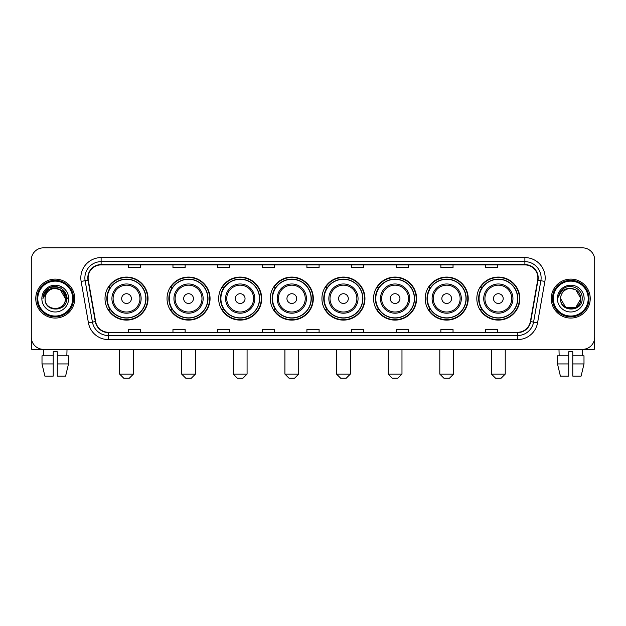 <?xml version="1.0" encoding="UTF-8"?>
<svg xmlns="http://www.w3.org/2000/svg" width="626" height="626" viewBox="0 0 626 626"><rect width="100%" height="100%" fill="white"/><g stroke="black" fill="none" stroke-linecap="round" stroke-linejoin="round"><path stroke-width="0.94" d="M476.824 298.594A21.511 21.511 0 0 0 498.335 320.105A21.511 21.511 0 0 0 519.854 298.594A21.511 21.511 0 0 0 498.335 277.075A21.511 21.511 0 0 0 476.824 298.594M425.195 298.594A21.511 21.511 0 0 0 446.706 320.105A21.511 21.511 0 0 0 468.217 298.594A21.511 21.511 0 0 0 446.706 277.075A21.511 21.511 0 0 0 425.195 298.594M373.558 298.594A21.511 21.511 0 0 0 395.076 320.105A21.511 21.511 0 0 0 416.587 298.594A21.511 21.511 0 0 0 395.076 277.075A21.511 21.511 0 0 0 373.558 298.594M321.928 298.594A21.511 21.511 0 0 0 343.439 320.105A21.511 21.511 0 0 0 364.958 298.594A21.511 21.511 0 0 0 343.439 277.075A21.511 21.511 0 0 0 321.928 298.594M270.299 298.594A21.511 21.511 0 0 0 291.81 320.105A21.511 21.511 0 0 0 313.321 298.594A21.511 21.511 0 0 0 291.81 277.075A21.511 21.511 0 0 0 270.299 298.594M218.67 298.594A21.511 21.511 0 0 0 240.181 320.105A21.511 21.511 0 0 0 261.691 298.594A21.511 21.511 0 0 0 240.181 277.075A21.511 21.511 0 0 0 218.67 298.594M167.032 298.594A21.511 21.511 0 0 0 188.551 320.105A21.511 21.511 0 0 0 210.062 298.594A21.511 21.511 0 0 0 188.551 277.075A21.511 21.511 0 0 0 167.032 298.594M105.011 298.594A21.511 21.511 0 0 0 126.522 320.105A21.511 21.511 0 0 0 148.041 298.594A21.511 21.511 0 0 0 126.522 277.075A21.511 21.511 0 0 0 105.011 298.594M110.176 309.549A19.688 19.688 0 0 1 110.176 287.631M172.197 309.549A19.688 19.688 0 0 1 172.197 287.631M223.826 309.549A19.688 19.688 0 0 1 223.826 287.631M275.456 309.549A19.688 19.688 0 0 1 275.456 287.631M327.093 309.549A19.688 19.688 0 0 1 327.093 287.631M378.722 309.549A19.688 19.688 0 0 1 378.722 287.631M430.352 309.549A19.688 19.688 0 0 1 430.352 287.631M481.981 309.549A19.688 19.688 0 0 1 481.981 287.631M31.3 260.033L31.3 337.148A12.176 12.176 0 0 0 43.476 349.331L582.524 349.331A12.176 12.176 0 0 0 594.7 337.148L594.7 260.033A12.176 12.176 0 0 0 582.524 247.849L43.476 247.849A12.176 12.176 0 0 0 31.3 260.033L31.3 337.148M35.768 298.594A19.484 19.484 0 0 0 55.252 318.071A19.484 19.484 0 0 0 74.729 298.594A19.484 19.484 0 0 0 55.252 279.11A19.484 19.484 0 0 0 35.768 298.594A19.484 19.484 0 0 0 55.252 318.071A19.484 19.484 0 0 0 74.729 298.594A19.484 19.484 0 0 0 55.252 279.11A19.484 19.484 0 0 0 35.768 298.594M551.271 298.594A19.484 19.484 0 0 0 570.748 318.071A19.484 19.484 0 0 0 590.232 298.594A19.484 19.484 0 0 0 570.748 279.11A19.484 19.484 0 0 0 551.271 298.594A19.484 19.484 0 0 0 570.748 318.071A19.484 19.484 0 0 0 590.232 298.594A19.484 19.484 0 0 0 570.748 279.11A19.484 19.484 0 0 0 551.271 298.594M88.125 277.889A12.99 12.99 0 0 1 101.115 264.9L524.885 264.9A12.99 12.99 0 0 1 537.679 280.143L530.378 321.545A12.99 12.99 0 0 1 517.585 332.281L108.415 332.281A12.99 12.99 0 0 1 95.621 321.545L88.321 280.143A12.99 12.99 0 0 1 88.125 277.889M87.804 277.889A13.31 13.31 0 0 0 88.008 280.198L95.308 321.6A13.31 13.31 0 0 0 108.415 332.602L517.585 332.602A13.31 13.31 0 0 0 530.692 321.6L537.992 280.198A13.31 13.31 0 0 0 524.885 264.579L101.115 264.579A13.31 13.31 0 0 0 87.804 277.889M81.13 281.41A20.298 20.298 0 0 1 101.115 257.591L524.885 257.591A20.298 20.298 0 0 1 544.87 281.41L537.57 322.813A20.298 20.298 0 0 1 517.585 339.589L108.415 339.589A20.298 20.298 0 0 1 88.43 322.813L81.13 281.41L85.128 280.706A16.237 16.237 0 0 1 101.115 261.652L524.885 261.652A16.237 16.237 0 0 1 540.872 280.706L533.571 322.108A16.237 16.237 0 0 1 517.585 335.528L108.415 335.528A16.237 16.237 0 0 1 92.429 322.108L85.128 280.706A16.237 16.237 0 0 1 84.878 277.889M582.524 247.849L43.476 247.849M43.656 355.826L43.476 349.331L582.524 349.331L582.344 355.826M594.7 337.148L594.7 260.033M530.692 321.6L533.571 322.108L540.872 280.706L544.87 281.41M306.912 264.9L306.912 267.646L319.088 267.646L319.088 264.9M262.263 264.9L262.263 267.646L274.438 267.646L274.438 264.9M217.613 264.9L217.613 267.646L229.789 267.646L229.789 264.9M172.964 264.9L172.964 267.646L185.139 267.646L185.139 264.9M128.314 264.9L128.314 267.646L140.49 267.646L140.49 264.9M351.562 264.9L351.562 267.646L363.737 267.646L363.737 264.9M396.211 264.9L396.211 267.646L408.387 267.646L408.387 264.9M440.86 264.9L440.86 267.646L453.036 267.646L453.036 264.9M485.51 264.9L485.51 267.646L497.686 267.646L497.686 264.9M319.088 332.281L319.088 329.534L306.912 329.534L306.912 332.281M274.438 332.281L274.438 329.534L262.263 329.534L262.263 332.281M229.789 332.281L229.789 329.534L217.613 329.534L217.613 332.281M185.139 332.281L185.139 329.534L172.964 329.534L172.964 332.281M140.49 332.281L140.49 329.534L128.314 329.534L128.314 332.281M363.737 332.281L363.737 329.534L351.562 329.534L351.562 332.281M408.387 332.281L408.387 329.534L396.211 329.534L396.211 332.281M453.036 332.281L453.036 329.534L440.86 329.534L440.86 332.281M497.686 332.281L497.686 329.534L485.51 329.534L485.51 332.281M31.707 340.27L31.707 349.331L78.79 349.331M42.005 355.826L42.005 363.941L44.892 376.116L42.005 363.941L42.005 355.826L53.218 355.826L53.218 351.765L57.279 351.765L57.279 355.826L68.492 355.826L68.492 363.941L65.605 376.116L68.492 363.941L57.279 363.941L57.279 355.826M67.021 349.331L66.841 355.826M53.218 355.826L53.218 376.116L44.892 376.116M42.005 363.941L53.218 363.941M65.605 376.116L57.279 376.116L57.279 363.941M72.702 298.594A17.458 17.458 0 0 0 55.252 281.137A17.458 17.458 0 0 0 37.795 298.594A17.458 17.458 0 0 0 55.252 316.044A17.458 17.458 0 0 0 72.702 298.594M73.516 298.594A18.264 18.264 0 0 0 55.252 280.323A18.264 18.264 0 0 0 36.981 298.594A18.264 18.264 0 0 0 55.252 316.858A18.264 18.264 0 0 0 73.516 298.594M65.394 298.594C64.791 292.428 61.411 289.04 55.252 288.445L60.323 289.799L65.394 298.594L60.323 289.799L55.252 288.445L60.323 289.799L65.394 298.594L60.323 289.799L55.252 288.445L60.323 289.799L65.394 298.594L60.323 289.799L55.252 288.445L60.323 289.799L65.394 298.594C66.02 311.678 44.477 311.678 45.103 298.594C44.196 312.671 67.154 312.358 66.677 298.594C67.428 288.922 54.767 282.78 47.466 289.009C44.923 291.137 43.429 293.837 42.991 297.115C44.908 291.067 48.992 288.179 55.252 288.445L60.323 289.799L65.394 298.594C66.02 311.678 44.477 311.678 45.103 298.594C44.477 311.678 66.02 311.678 65.394 298.594C66.02 311.678 44.477 311.678 45.103 298.594C44.477 311.678 66.02 311.678 65.394 298.594C66.02 311.678 44.477 311.678 45.103 298.594C44.477 311.678 66.02 311.678 65.394 298.594C66.02 311.678 44.477 311.678 45.103 298.594C44.477 311.678 66.02 311.678 65.394 298.594C66.02 311.678 44.477 311.678 45.103 298.594C44.477 311.678 66.02 311.678 65.394 298.594C66.02 311.678 44.477 311.678 45.103 298.594C44.477 311.678 66.02 311.678 65.394 298.594C66.02 311.678 44.477 311.678 45.103 298.594A10.149 10.149 0 0 1 55.252 288.445L60.323 289.799L65.394 298.594C65.8 306.466 55.675 311.701 49.493 306.951M41.856 298.594A13.396 13.396 0 0 0 55.252 311.983A13.396 13.396 0 0 0 68.641 298.594A13.396 13.396 0 0 0 55.252 285.198A13.396 13.396 0 0 0 41.856 298.594M47.466 289.009L44.469 292.569M44.383 292.725L49.078 287.897L61.418 287.897L67.592 298.594L61.418 287.897L49.078 287.897L42.904 298.594M44.289 292.913L44.556 292.42L44.289 292.913M129.371 378.151L123.682 378.151L119.629 374.09L133.424 374.09L129.371 378.151M131.397 298.594A4.867 4.867 0 0 0 126.522 293.719A4.867 4.867 0 0 0 121.655 298.594A4.867 4.867 0 0 0 126.522 303.461A4.867 4.867 0 0 0 131.397 298.594M141.14 298.594A14.609 14.609 0 0 0 126.522 283.977A14.609 14.609 0 0 0 111.913 298.594A14.609 14.609 0 0 0 126.522 313.203A14.609 14.609 0 0 0 141.14 298.594A14.609 14.609 0 0 1 126.522 313.203A14.609 14.609 0 0 1 111.913 298.594M145.803 298.594A19.281 19.281 0 0 0 126.522 279.313A19.281 19.281 0 0 0 107.242 298.594A19.281 19.281 0 0 0 126.522 317.867A19.281 19.281 0 0 0 145.803 298.594M147.634 298.594A21.104 21.104 0 0 1 108.486 309.549L110.442 309.549A19.461 19.461 0 0 0 139.402 313.18A19.461 19.461 0 0 0 139.402 284.001A19.461 19.461 0 0 0 110.442 287.631L108.486 287.631A21.104 21.104 0 0 1 147.634 298.594M191.392 378.151L185.711 378.151L181.65 374.09L195.453 374.09L191.392 378.151M193.418 298.594A4.867 4.867 0 0 0 188.551 293.719A4.867 4.867 0 0 0 183.676 298.594A4.867 4.867 0 0 0 188.551 303.461A4.867 4.867 0 0 0 193.418 298.594M203.16 298.594A14.609 14.609 0 0 0 188.551 283.977A14.609 14.609 0 0 0 173.934 298.594A14.609 14.609 0 0 0 188.551 313.203A14.609 14.609 0 0 0 203.16 298.594A14.609 14.609 0 0 1 188.551 313.203A14.609 14.609 0 0 1 173.934 298.594M207.832 298.594A19.281 19.281 0 0 0 188.551 279.313A19.281 19.281 0 0 0 169.27 298.594A19.281 19.281 0 0 0 188.551 317.867A19.281 19.281 0 0 0 207.832 298.594M209.655 298.594A21.104 21.104 0 0 1 170.507 309.549L172.463 309.549A19.461 19.461 0 0 0 201.423 313.18A19.461 19.461 0 0 0 201.423 284.001A19.461 19.461 0 0 0 172.463 287.631L170.507 287.631A21.104 21.104 0 0 1 209.655 298.594M243.021 378.151L237.34 378.151L233.279 374.09L247.082 374.09L243.021 378.151M245.048 298.594A4.867 4.867 0 0 0 240.181 293.719A4.867 4.867 0 0 0 235.306 298.594A4.867 4.867 0 0 0 240.181 303.461A4.867 4.867 0 0 0 245.048 298.594M254.79 298.594A14.609 14.609 0 0 0 240.181 283.977A14.609 14.609 0 0 0 225.571 298.594A14.609 14.609 0 0 0 240.181 313.203A14.609 14.609 0 0 0 254.79 298.594A14.609 14.609 0 0 1 240.181 313.203A14.609 14.609 0 0 1 225.571 298.594M259.461 298.594A19.281 19.281 0 0 0 240.181 279.313A19.281 19.281 0 0 0 220.9 298.594A19.281 19.281 0 0 0 240.181 317.867A19.281 19.281 0 0 0 259.461 298.594M261.285 298.594A21.104 21.104 0 0 1 222.144 309.549L224.1 309.549A19.461 19.461 0 0 0 253.06 313.18A19.461 19.461 0 0 0 253.06 284.001A19.461 19.461 0 0 0 224.1 287.631L222.144 287.631A21.104 21.104 0 0 1 261.285 298.594M294.65 378.151L288.969 378.151L284.908 374.09L298.712 374.09L294.65 378.151M296.685 298.594A4.867 4.867 0 0 0 291.81 293.719A4.867 4.867 0 0 0 286.943 298.594A4.867 4.867 0 0 0 291.81 303.461A4.867 4.867 0 0 0 296.685 298.594M306.427 298.594A14.609 14.609 0 0 0 291.81 283.977A14.609 14.609 0 0 0 277.201 298.594A14.609 14.609 0 0 0 291.81 313.203A14.609 14.609 0 0 0 306.427 298.594A14.609 14.609 0 0 1 291.81 313.203A14.609 14.609 0 0 1 277.201 298.594M311.091 298.594A19.281 19.281 0 0 0 291.81 279.313A19.281 19.281 0 0 0 272.529 298.594A19.281 19.281 0 0 0 291.81 317.867A19.281 19.281 0 0 0 311.091 298.594M312.922 298.594A21.104 21.104 0 0 1 273.773 309.549L275.73 309.549A19.461 19.461 0 0 0 304.69 313.18A19.461 19.461 0 0 0 304.69 284.001A19.461 19.461 0 0 0 275.73 287.631L273.773 287.631A21.104 21.104 0 0 1 312.922 298.594M346.288 378.151L340.599 378.151L336.545 374.09L350.341 374.09L346.288 378.151M348.314 298.594A4.867 4.867 0 0 0 343.439 293.719A4.867 4.867 0 0 0 338.572 298.594A4.867 4.867 0 0 0 343.439 303.461A4.867 4.867 0 0 0 348.314 298.594M358.056 298.594A14.609 14.609 0 0 0 343.439 283.977A14.609 14.609 0 0 0 328.83 298.594A14.609 14.609 0 0 0 343.439 313.203A14.609 14.609 0 0 0 358.056 298.594A14.609 14.609 0 0 1 343.439 313.203A14.609 14.609 0 0 1 328.83 298.594M362.72 298.594A19.281 19.281 0 0 0 343.439 279.313A19.281 19.281 0 0 0 324.166 298.594A19.281 19.281 0 0 0 343.439 317.867A19.281 19.281 0 0 0 362.72 298.594M364.551 298.594A21.104 21.104 0 0 1 325.403 309.549L327.359 309.549A19.461 19.461 0 0 0 356.319 313.18A19.461 19.461 0 0 0 356.319 284.001A19.461 19.461 0 0 0 327.359 287.631L325.403 287.631A21.104 21.104 0 0 1 364.551 298.594M397.917 378.151L392.236 378.151L388.175 374.09L401.978 374.09L397.917 378.151M399.944 298.594A4.867 4.867 0 0 0 395.076 293.719A4.867 4.867 0 0 0 390.201 298.594A4.867 4.867 0 0 0 395.076 303.461A4.867 4.867 0 0 0 399.944 298.594M409.686 298.594A14.609 14.609 0 0 0 395.076 283.977A14.609 14.609 0 0 0 380.459 298.594A14.609 14.609 0 0 0 395.076 313.203A14.609 14.609 0 0 0 409.686 298.594A14.609 14.609 0 0 1 395.076 313.203A14.609 14.609 0 0 1 380.459 298.594M414.357 298.594A19.281 19.281 0 0 0 395.076 279.313A19.281 19.281 0 0 0 375.796 298.594A19.281 19.281 0 0 0 395.076 317.867A19.281 19.281 0 0 0 414.357 298.594M416.18 298.594A21.104 21.104 0 0 1 377.032 309.549L378.988 309.549A19.461 19.461 0 0 0 407.949 313.18A19.461 19.461 0 0 0 407.949 284.001A19.461 19.461 0 0 0 378.988 287.631L377.032 287.631A21.104 21.104 0 0 1 416.18 298.594M449.546 378.151L443.865 378.151L439.804 374.09L453.607 374.09L449.546 378.151M451.581 298.594A4.867 4.867 0 0 0 446.706 293.719A4.867 4.867 0 0 0 441.839 298.594A4.867 4.867 0 0 0 446.706 303.461A4.867 4.867 0 0 0 451.581 298.594M461.315 298.594A14.609 14.609 0 0 0 446.706 283.977A14.609 14.609 0 0 0 432.097 298.594A14.609 14.609 0 0 0 446.706 313.203A14.609 14.609 0 0 0 461.315 298.594A14.609 14.609 0 0 1 446.706 313.203A14.609 14.609 0 0 1 432.097 298.594M465.987 298.594A19.281 19.281 0 0 0 446.706 279.313A19.281 19.281 0 0 0 427.425 298.594A19.281 19.281 0 0 0 446.706 317.867A19.281 19.281 0 0 0 465.987 298.594M467.81 298.594A21.104 21.104 0 0 1 428.669 309.549L430.625 309.549A19.461 19.461 0 0 0 459.586 313.18A19.461 19.461 0 0 0 459.586 284.001A19.461 19.461 0 0 0 430.625 287.631L428.669 287.631A21.104 21.104 0 0 1 467.81 298.594M501.176 378.151L495.495 378.151L491.433 374.09L505.237 374.09L501.176 378.151M503.21 298.594A4.867 4.867 0 0 0 498.335 293.719A4.867 4.867 0 0 0 493.468 298.594A4.867 4.867 0 0 0 498.335 303.461A4.867 4.867 0 0 0 503.21 298.594M512.952 298.594A14.609 14.609 0 0 0 498.335 283.977A14.609 14.609 0 0 0 483.726 298.594A14.609 14.609 0 0 0 498.335 313.203A14.609 14.609 0 0 0 512.952 298.594A14.609 14.609 0 0 1 498.335 313.203A14.609 14.609 0 0 1 483.726 298.594M517.616 298.594A19.281 19.281 0 0 0 498.335 279.313A19.281 19.281 0 0 0 479.054 298.594A19.281 19.281 0 0 0 498.335 317.867A19.281 19.281 0 0 0 517.616 298.594M519.447 298.594A21.104 21.104 0 0 1 480.298 309.549L482.255 309.549A19.461 19.461 0 0 0 511.215 313.18A19.461 19.461 0 0 0 511.215 284.001A19.461 19.461 0 0 0 482.255 287.631L480.298 287.631A21.104 21.104 0 0 1 519.447 298.594M594.293 340.27L594.293 349.331L547.21 349.331M557.508 355.826L557.508 363.941L560.395 376.116L557.508 363.941L557.508 355.826L568.721 355.826L568.721 351.765L572.782 351.765L572.782 355.826L583.995 355.826L583.995 363.941L581.108 376.116L583.995 363.941L572.782 363.941L572.782 355.826M568.721 355.826L568.721 376.116L560.395 376.116M557.508 363.941L568.721 363.941M581.108 376.116L572.782 376.116L572.782 363.941M558.979 349.331L559.159 355.826M588.205 298.594A17.458 17.458 0 0 0 570.748 281.137A17.458 17.458 0 0 0 553.298 298.594A17.458 17.458 0 0 0 570.748 316.044A17.458 17.458 0 0 0 588.205 298.594M589.019 298.594A18.264 18.264 0 0 0 570.748 280.323A18.264 18.264 0 0 0 552.484 298.594A18.264 18.264 0 0 0 570.748 316.858A18.264 18.264 0 0 0 589.019 298.594M570.748 288.445C576.914 289.04 580.294 292.428 580.897 298.594C581.523 311.678 559.98 311.678 560.606 298.594A10.149 10.149 0 0 1 570.748 288.445L575.826 289.799L580.897 298.594L575.826 289.799L570.748 288.445L575.826 289.799L580.897 298.594C581.523 311.678 559.98 311.678 560.606 298.594C559.699 312.671 582.657 312.358 582.18 298.594C582.931 288.922 570.27 282.78 562.97 289.009C560.427 291.137 558.932 293.837 558.494 297.115C560.411 291.067 564.495 288.179 570.748 288.445L575.826 289.799L580.897 298.594C581.523 311.678 559.98 311.678 560.606 298.594C559.98 311.678 581.523 311.678 580.897 298.594L575.826 307.382L565.677 307.382L560.606 298.594C559.98 311.678 581.523 311.678 580.897 298.594L575.826 307.382L580.897 298.594L575.826 307.382L565.677 307.382M580.897 298.594C581.523 311.678 559.98 311.678 560.606 298.594C559.98 311.678 581.523 311.678 580.897 298.594C581.523 311.678 559.98 311.678 560.606 298.594C559.98 311.678 581.523 311.678 580.897 298.594C581.304 306.466 571.178 311.701 564.996 306.951M557.359 298.594A13.396 13.396 0 0 0 570.748 311.983A13.396 13.396 0 0 0 584.144 298.594A13.396 13.396 0 0 0 570.748 285.198A13.396 13.396 0 0 0 557.359 298.594M562.97 289.009L559.973 292.569M559.793 292.913L560.059 292.42M524.885 257.591L524.885 264.579M85.128 280.706L88.008 280.198M108.415 339.589L108.415 332.602M517.585 332.602L517.585 339.589M88.43 322.813L95.308 321.6M537.992 280.198L540.872 280.706M101.115 257.591L101.115 264.579M533.571 322.108L537.57 322.813M139.95 298.594A13.428 13.428 0 0 0 126.522 285.166A13.428 13.428 0 0 0 113.103 298.594A13.428 13.428 0 0 0 126.522 312.014A13.428 13.428 0 0 0 139.95 298.594M201.971 298.594A13.428 13.428 0 0 0 188.551 285.166A13.428 13.428 0 0 0 175.124 298.594A13.428 13.428 0 0 0 188.551 312.014A13.428 13.428 0 0 0 201.971 298.594M253.6 298.594A13.428 13.428 0 0 0 240.181 285.166A13.428 13.428 0 0 0 226.753 298.594A13.428 13.428 0 0 0 240.181 312.014A13.428 13.428 0 0 0 253.6 298.594M305.238 298.594A13.428 13.428 0 0 0 291.81 285.166A13.428 13.428 0 0 0 278.39 298.594A13.428 13.428 0 0 0 291.81 312.014A13.428 13.428 0 0 0 305.238 298.594M356.867 298.594A13.428 13.428 0 0 0 343.439 285.166A13.428 13.428 0 0 0 330.019 298.594A13.428 13.428 0 0 0 343.439 312.014A13.428 13.428 0 0 0 356.867 298.594M408.496 298.594A13.428 13.428 0 0 0 395.076 285.166A13.428 13.428 0 0 0 381.649 298.594A13.428 13.428 0 0 0 395.076 312.014A13.428 13.428 0 0 0 408.496 298.594M460.133 298.594A13.428 13.428 0 0 0 446.706 285.166A13.428 13.428 0 0 0 433.286 298.594A13.428 13.428 0 0 0 446.706 312.014A13.428 13.428 0 0 0 460.133 298.594M511.763 298.594A13.428 13.428 0 0 0 498.335 285.166A13.428 13.428 0 0 0 484.915 298.594A13.428 13.428 0 0 0 498.335 312.014A13.428 13.428 0 0 0 511.763 298.594M133.424 349.331L133.424 374.09M119.629 349.331L119.629 374.09M195.453 349.331L195.453 374.09M181.65 349.331L181.65 374.09M247.082 349.331L247.082 374.09M233.279 349.331L233.279 374.09M298.712 349.331L298.712 374.09M284.908 349.331L284.908 374.09M350.341 349.331L350.341 374.09M336.545 349.331L336.545 374.09M401.978 349.331L401.978 374.09M388.175 349.331L388.175 374.09M453.607 349.331L453.607 374.09M439.804 349.331L439.804 374.09M505.237 349.331L505.237 374.09M491.433 349.331L491.433 374.09"/></g></svg>
